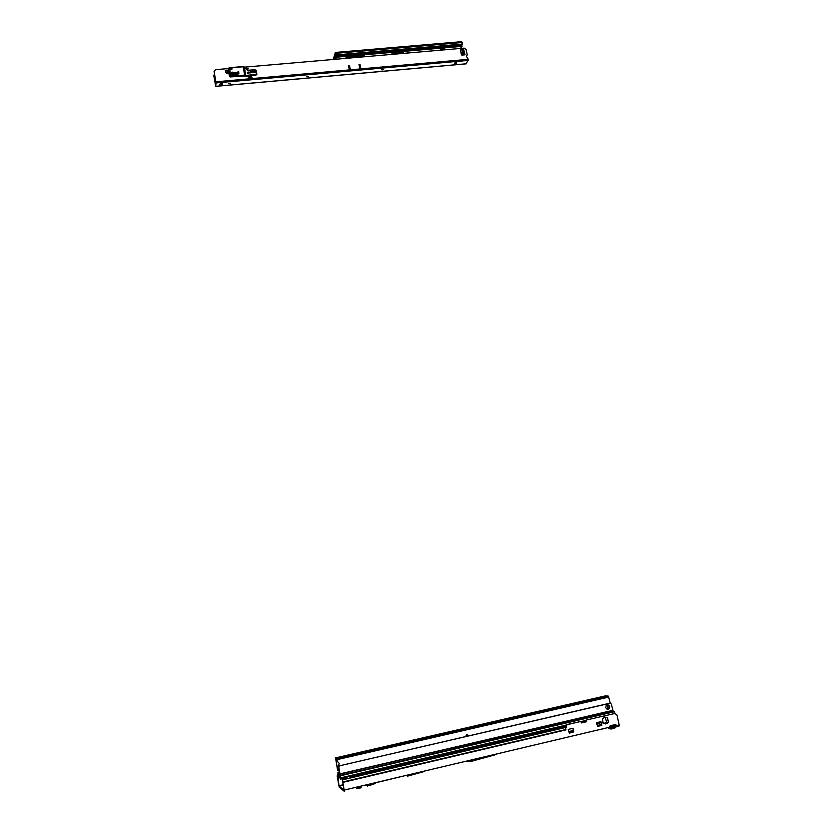 <?xml version="1.0" encoding="UTF-8"?>
<svg xmlns="http://www.w3.org/2000/svg" width="833" height="833" viewBox="0 0 833 833"><rect width="100%" height="100%" fill="white"/><g stroke="black" fill="none" stroke-linecap="round" stroke-linejoin="round"><path stroke-width="1.25" d="M359.564 786.446L357.138 787.018M372.164 784.634L369.675 785.321M371.862 783.53L369.467 784.145M604.623 717.078L602.29 718.858L603.29 723.44L606.58 723.71L608.465 722.232L607.476 717.65L604.623 717.078M349.308 776.7L561.786 726.73L563.556 726.72L565.368 727.969L565.961 729.895L342.884 782.364L342.384 778.584L345.091 777.939M337.75 774.898L337.209 776.398L339.198 787.123L344.31 791.34L342.884 782.364M338.427 776.064L337.74 776.096L337.74 774.846M345.789 777.668L347.205 777.189M346.809 777.283L345.476 777.428M342.373 778.647L345.143 778.001L346.268 778.99L354.035 777.168L354.452 775.815L353.13 775.627M354.327 776.97L353.713 777.085L353.515 775.856M345.091 777.949L342.394 778.647M354.41 775.762L563.556 726.72M337.74 776.096L339.021 785.967L344.091 790.111L342.405 780.042M581.309 722.805L586.12 721.68L586.14 720.056L614.827 713.496L616.982 715.006L619.179 724.939L616.399 725.595L615.077 724.616L610.204 725.772L609.329 726.803L614.483 725.585L615.66 725.782L615.941 726.938L616.233 725.137M614.567 724.741L616.087 724.949M606.84 722.94L605.258 717.348M601.051 722.7L597.678 723.492L596.824 724.502L598.417 725.251L601.447 724.533M610.245 728.906L608.486 728.219L611.058 729.062L614.671 728.209L615.941 726.938M406.369 775.356L407.587 776.137L406.566 775.304M407.139 775.617L423.362 771.775L407.587 776.137M466.293 761.601L496.707 754.386L472.238 761.102L466.293 761.601M356.045 787.279L356.888 787.903L361.147 786.893L361.116 787.768L356.92 788.757M366.385 784.821L367.488 786.258L366.635 784.769M602.446 722.367L603.331 723.315M609.329 726.803L609.621 728.25M619.179 724.939L618.981 726.199L616.045 726.897M339.021 785.967L343.196 784.988L339.021 785.967M586.536 720.129L586.515 721.753L581.507 722.929L580.83 721.461L566.711 724.762L566.378 727.73L565.586 728.146L565.961 729.895M607.174 717.692L608.475 722.211L605.643 723.95M601.311 722.128L601.811 725.324L597.657 726.438L596.501 722.794L600.666 721.67L601.311 722.128L601.405 725.241L597.657 726.438M573.146 728.76L573.656 731.947L569.418 733.113L568.252 729.469L572.49 728.302L573.146 728.76L573.271 731.863L569.418 733.113M565.378 728.032L566.159 725.658M580.83 721.461L566.336 724.689L565.774 725.585M586.14 720.056L614.827 713.496M604.696 717.067L605.424 717.38M603.894 723.398L603.175 723.336M605.331 723.71L604.789 723.627M615.035 724.627L615.993 724.856M345.747 777.678L345.987 778.99L342.498 779.688M338.354 776.075L337.271 775.835M596.241 717.692L596.043 717.046M609.517 728.417L609.36 727.709M615.785 726.928L615.535 725.772L614.41 727.053L610.808 727.907L609.423 727.23M603.717 723.336L606.434 722.69M337.5 776.252L337.271 775.7M610.329 727.584L614.41 727.053M614.483 725.585L613.369 726.855M483.005 757.197L471.395 759.946M374.923 782.853L367.228 784.624M366.822 784.728L374.954 783.207M367.52 785.384L375.214 783.561L367.551 785.727M360.897 786.539L356.232 787.237M361.147 786.914L356.888 787.924L356.868 788.768L355.816 787.331M353.463 775.867L349.641 776.929M350.099 778.095L353.713 777.085M607.757 704.874L609.35 706.571L608.996 708.383L607.361 709.206M609.683 706.613L609.34 708.435C607.851 709.726 606.674 709.424 605.789 707.519L606.122 705.718C607.611 704.406 608.798 704.708 609.683 706.613M338.875 776.648L338.875 777.689L339.073 776.97L340.187 777.824L340.739 779.126L340.759 777.564M337.615 770.077L336.74 765.308M339.187 777.054L338.896 775.96L340.572 778.105M337.959 773.493L339.864 773.597M338.146 773.93L338.146 774.711L339.989 774.284M337.969 773.555L338.375 775.867M610.402 703.177L339.291 765.871L610.068 703.135L611.339 704.093L613.275 711.601L340.27 775.398L613.286 711.601L614.317 711.767L614.848 713.496M339.291 765.871L338.719 767.203L340.197 775.231L338.448 775.617L338.146 774.711M339.437 765.964L338.854 767.297L340.562 778.105M340.645 777.585L340.218 775.179M340.52 778.938L340.364 777.96M350.058 755.083L351.963 754.646L350.058 755.083M433.983 735.778L435.846 735.362L433.983 735.778M515.075 717.13L516.887 716.734L515.075 717.13M467.959 736.06L466.136 735.445L466.355 736.434M337.511 761.726L336.813 759.477L335.678 758.821L337.698 770.14L338.989 771.087L338.146 766.36L339.239 763.455L337.24 761.247L336.699 758.707L335.532 757.915L605.612 695.826L608.402 696.149L336.667 758.676M606.57 708.81L607.684 707.644L607.038 704.989M338.104 770.848L337.698 770.129M335.532 757.915L337.698 770.14M339.406 771.795L338.042 766.277L339.239 763.445M339 771.087L339.562 771.91M606.903 709.029L607.965 707.686L607.236 704.926M605.737 707.113L605.914 707.915M606.83 708.987L607.788 708.612M610.256 703.156L608.402 696.149M528.851 714.006L525.738 714.599L528.861 714.11M595.564 698.762L593.013 699.043L595.585 698.825M579.143 702.323L578.435 702.49L579.143 702.323M575.374 703.187L575.926 703.167L575.374 703.187M573.458 703.635L574.01 703.604L573.458 703.635M573 703.875L572.438 703.895L573 703.875M574.603 703.364L575.166 703.344L574.603 703.364M580.132 702.094L579.508 702.24L580.132 702.094M581.507 701.782L582.329 701.73L581.507 701.782M584.724 701.042L585.391 700.99L584.724 701.053M515.138 717.14L516.804 716.807M434.066 735.789L435.774 735.445M350.141 755.094L351.89 754.729M467.126 736.257L466.574 735.851L467.521 735.633L467.188 736.237M468.052 736.039L468.073 735.497C467.115 734.248 466.428 734.414 466.032 735.976L466.251 736.455M334.043 59.403L335.397 53.135L336.126 55.572L462.534 44.711L461.524 41.681M334.252 58.32L333.835 57.415L335.366 52.437L336.074 54.905L462.502 44.066M336.126 55.572L335.928 54.884M333.804 58.32L333.898 59.414M375.641 55.217L374.631 55.436M374.392 55.905L375.35 55.217L375.87 55.78M350.339 57.987L348.173 56.686L345.049 58.445M444.687 49.813L442.854 48.512L439.605 50.261M408.836 52.927L408.253 52.312L407.118 53.073M407.327 52.635L408.67 52.333M456.14 48.824L455.63 48.22L454.454 48.97M454.672 48.553L455.984 48.22M403.214 53.406L401.235 52.104L398.268 53.156L392.135 53.447L391.458 54.405M402.224 53.499L403.214 52.541M395.685 54.062L398.247 53.843M335.866 54.395L335.303 54.405L335.814 57.467L336.594 57.394L336.063 59.226M349.391 58.071L350.297 57.165M443.666 49.907L444.718 48.908M395.613 53.729L391.489 54.312M335.751 56.602L335.814 57.467M460.316 48.46L462.055 46.356L461.805 44.774M335.303 54.405L335.855 54.364M351.057 54.686L335.772 55.998L335.449 54.437M334.45 59.372L334.699 58.039M346.695 57.008L349.516 56.759M399.778 52.417L402.537 52.177M441.407 48.824L444.124 48.595M335.689 56.821L335.376 55.665L334.606 59.351L334.262 58.081M363.219 53.239L363.188 54.135L363.042 53.26M363.292 53.374L351.13 54.374L351.182 57.914M351.276 55.488L363.677 54.405L363.698 55.29L351.37 56.332L351.026 54.291M363.188 54.135L364.615 54.322L363.906 53.187M364.562 56.759L364.51 56.009L364.562 56.759M363.552 53.218L364.052 54.062L363.875 53.187M351.099 56.946L364.49 55.915L364.667 55.197L363.5 55.873L364.438 55.79L364.677 54.343M363.584 56.842L363.521 56.071L364.49 55.738L364.51 56.759M228.252 69.722L227.617 71.222L226.482 70.159L225.264 70.628L226.701 73.221L228.846 73.033M359.023 64.537L360.023 64.453L360.741 68.014L359.731 68.025L359.023 64.537M359.013 64.495L359.918 64.776L360.741 68.014M348.454 65.474L349.454 65.38L350.172 68.941L349.152 68.962L348.454 65.474M348.444 65.432L349.35 65.713L350.172 68.941M251.93 77.761L248.317 75.918M246.224 76.105L251.025 78.052L251.983 77.427L251.524 76.865L249.025 75.855M228.783 83.415L230.481 83.165M230.522 83.217L228.773 83.477M308.148 76.324L306.742 76.74M306.44 76.48L308.095 76.178M383.378 69.555L382.003 70.003M381.712 69.753L383.315 69.41M222.338 83.644L219.922 83.998M221.255 83.498L222.598 84.018L221.13 84.799L219.777 84.279L221.255 83.498M456.286 62.267L454.62 63.412M214.529 74.408L213.758 75.324L215.612 85.674L215.903 82.123L214.081 71.451L215.57 69.66L228.127 68.577M245.277 67.088L464.168 48.127L466.105 49.532L467.251 54.863L466.355 56.3L468.261 59.32L466.293 63.777M213.758 75.324L215.685 86.382L216.039 82.925L214.081 71.451M456.078 63.558L454.454 63.797L454.953 62.735L456.588 62.506L456.078 63.558L455.943 62.944M462.711 52.292L460.836 52.094M228.731 72.377L225.878 72.627M461.721 53.458L461.138 53.468M462.45 55.051L461.971 53.052L461.076 53.166M246.818 68.598L247.963 68.504L247.557 69.472L246.693 68.608L248.047 68.483L247.578 69.628L246.693 68.608M248.14 68.431L247.588 69.733L246.599 68.566L248.234 68.316L247.62 69.795L246.485 68.462L248.234 68.316M466.428 55.978L467.084 55.207M464.731 54.291L464.824 54.843L461.399 54.666L460.378 49.897L463.596 49.282L465.043 54.759M460.378 49.938L464.033 50.115L462.669 51.563L463.294 54.968M227.898 71.107L225.264 70.649M228.315 70.076L227.565 70.441M461.492 54.249L461.909 53.093M463.086 54.988L462.607 53L461.992 53.083M464.252 54.072L463.637 54.947M464.627 54.239L464.283 54.884M245.787 75.251L244.319 67.275L247.776 70.597L254.95 69.972L255.773 70.555L256.377 73.793L255.793 74.501L245.808 75.387L245.141 76.188L255.846 75.241L230.075 76.948L230.845 76.334L244.007 75.73L243.934 76.303M232.053 68.847L231.543 69.722L230.689 68.983L231.543 69.733L232.105 68.847L231.543 69.733M231.532 69.576L230.783 67.962L231.605 67.931L231.782 68.9M252.576 71.617L250.285 71.857L252.638 71.482L253.534 71.95L252.774 72.69L250.494 72.648L252.732 72.45M253.43 71.93L250.535 72.888L249.536 72.315L250.285 71.857M254.284 72.627L254.023 71.201L255.637 71.065L255.877 72.388L254.2 72.565L255.887 72.502L254.273 72.648L253.95 71.232L254.19 72.586M247.453 73.231L247.349 72.606L248.963 72.471L247.37 73.169L249.057 73.106L247.453 73.242L247.276 72.638L247.37 73.189M256.856 74.356L255.846 75.251L256.866 74.043M245.808 75.387L230.814 75.595L229.481 76.501L228.107 68.952L228.575 68.16L243.09 66.525L229.377 67.765M229.481 76.501L230.075 76.948M253.534 71.95L252.826 72.502M250.337 71.815L252.67 71.648M249.567 72.284L250.254 71.69M250.535 72.877L249.546 72.304M231.834 68.858L231.657 67.889L231.97 68.889M243.965 74.991L245.141 76.188M230.095 76.698L228.138 68.702L229.439 68.004L230.845 76.334M573.208 730.749L568.595 731.843L573.208 730.739M606.539 722.888L604.206 723.44L606.528 722.888M344.258 790.069L609.423 727.251M342.8 781.979L565.826 729.531M354.254 777.074L564.274 727.792M339.989 777.678L337.615 778.23M340.041 777.72L337.625 778.282M573.166 730.531L568.543 731.624M343.154 784.759L338.958 785.748M613.39 726.845L614.431 727.032L613.39 726.845M613.806 726.116L614.848 726.303M608.506 728.229L609.548 728.417M609.183 728.698L610.225 728.896M599.645 729.573L602.165 729.125M481.63 757.614L469.895 760.456M469.958 760.29L467.271 760.925M406.129 775.408L378.869 782.031M367.52 785.404L375.214 783.582M356.92 788.247L361.178 787.237M338.052 772.503L339.604 772.149M338.896 775.96L340.197 775.658M339.093 777.824L339.937 777.626M339.677 772.545L337.917 772.472M338.177 774.659L339.979 774.242M612.724 710.362L339.916 773.888M340.072 774.065L612.744 710.424M340.156 775.492L613.192 711.465M340.676 775.7L614.244 711.746M341.072 777.762L565.836 725.126M581.028 721.565L586.026 720.399M340.645 777.47L340.499 776.45M340.562 778.001L565.805 725.71M581.153 722.117L586.151 720.941M340.78 779.115L342.384 778.74M563.733 726.845L565.93 726.324M581.288 722.721L586.245 721.555M604.206 717.348L604.883 717.192M608.902 697.054L336.959 759.686M333.96 58.039L334.71 57.977M346.945 56.925L349.089 56.738M400.017 52.344L402.339 52.135M441.657 48.741L443.927 48.543M335.428 53.187L335.449 52.573L461.774 41.806M335.741 53.926L335.761 53.322L462.169 42.525M335.876 57.238L351.255 55.905L350.61 57.966L351.245 55.946M364.719 54.749L462.055 46.356M335.335 54.78L335.918 54.77M335.678 55.759L351.005 54.437M364.458 53.281L461.867 44.909M364.51 53.531L461.992 45.149M334.314 58.872L334.637 58.248M346.111 57.258L349.975 56.925M399.184 52.677L402.953 52.344M440.813 49.074L444.52 48.751M335.668 56.738L334.928 59.33M351.057 57.113L350.735 57.956M351.109 56.863L351.287 56.28M350.974 54.291L351.234 55.613L350.974 54.291M363.834 53.385L364.052 54.062M351.068 57.206L350.839 57.946M216.039 82.925L468.229 60.413M466.501 63.756L215.737 86.309M215.934 81.801L468.261 59.32M461.659 55.009L461.44 54.02M462.055 53.239L462.69 53.177M463.138 50.626L463.95 54.332M232.24 72.117L231.439 73.023M232.063 72.148L232.959 72.971L237.665 72.565L238.467 71.7C236.634 73.908 234.437 74.095 231.876 72.273L233.032 72.867M238.925 73.179L238.623 72.856C236.655 75.23 234.302 75.439 231.532 73.471L231.272 73.856C234.25 75.98 236.801 75.751 238.925 73.179L238.686 72.263M238.644 72.544L238.696 71.95C236.749 74.304 234.406 74.501 231.668 72.554L231.876 72.273M228.138 68.702L229.356 67.712L243.174 66.817L244.715 75.668M231.501 72.69L231.272 73.856M247.651 70.357L246.224 69.337L247.651 70.357M254.95 69.972L247.776 70.597M247.703 70.316L254.867 69.691L256.252 70.701L254.888 69.733M256.262 70.753L256.845 73.929L255.773 70.555M243.705 66.827L243.111 66.578M245.964 67.962L244.61 67.004M246.204 69.264L245.496 67.837M244.308 67.161L243.09 66.525L244.319 67.275M250.452 72.71L249.661 72.263M254.315 70.784L255.221 70.638M255.7 71.076L253.95 71.242L255.627 71.024L255.939 72.409L255.627 71.024M247.64 72.2L248.557 72.055M247.328 72.575L248.952 72.429L247.276 72.648M230.803 67.962L231.647 67.889L230.814 67.962L230.762 68.962M231.043 68.972L230.866 67.994M255.793 74.501L255.846 75.241M237.946 71.773L238.727 71.7L237.467 72.502L232.959 72.971M238.665 72.606L238.717 71.888M231.449 72.992L232.272 72.138L233.053 72.856L237.499 72.461L238.238 71.607M354.452 775.815L563.649 726.772M609.631 728.334L609.131 727.324M613.89 725.991L614.931 726.178M340.707 775.742L614.317 711.767M338.188 774.752L339.999 774.326M608.465 696.169L336.699 758.707M461.669 41.671L335.366 52.437M461.534 46.617L460.639 48.439M364.677 55.186L364.49 55.738M466.345 63.829L215.726 86.372M461.42 54.103L461.607 54.978M461.971 53.052L462.607 53M250.296 71.586L249.556 72.284M245.974 67.973L244.246 66.994M246.214 69.274L245.985 68.035"/></g></svg>
